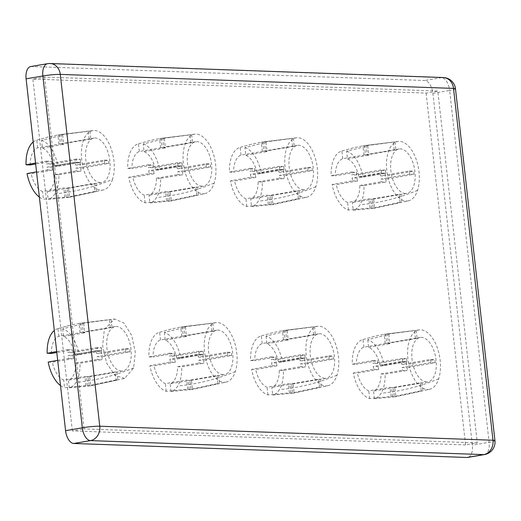 <?xml version="1.0" encoding="UTF-8"?>
<svg xmlns="http://www.w3.org/2000/svg" width="521" height="521" viewBox="0 0 521 521"><rect width="100%" height="100%" fill="white"/><g stroke="black" fill="none" stroke-linecap="round" stroke-linejoin="round"><path stroke-width="0.39" stroke-dasharray="2.6 1.95" d="M89.957 131.064L90.849 139.009A22.54 11.859 80.3 0 0 89.996 138.925A22.54 11.859 80.3 0 0 89.156 138.944L60.416 143.855L59.394 134.731L89.957 131.064L61.087 134.789L62.644 135.115L63.679 144.35A22.54 11.859 -99.7 0 0 62.11 143.913L61.087 134.789M30.179 164.949A22.54 11.859 -99.7 0 1 37.642 147.821L58.932 144.18A22.54 11.859 -99.7 0 1 59.967 143.913A22.54 11.859 -99.7 0 1 60.416 143.855M36.535 171.845L47.47 169.931L47.007 167.098L76.385 162.213L76.033 159.074L80.319 159.224L51.579 164.135A22.54 11.859 -99.7 0 1 51.468 161.315L35.656 164.017M80.319 159.224A22.54 11.859 80.3 0 0 80.67 162.37L51.931 167.274L47.007 167.098M47.47 169.931L52.452 170.113A22.54 11.859 -99.7 0 1 51.931 167.274M52.452 170.113L31.162 173.747A22.54 11.859 -99.7 0 0 42.546 191.552L63.836 187.912A22.54 11.859 -99.7 0 0 65.405 188.355L66.427 197.479L64.878 197.153L43.406 199.204L42.546 191.552M103.497 189.924L68.127 197.537L96.73 191.448L95.037 191.389L94.145 183.444L65.405 188.355M94.145 183.444A22.54 11.859 80.3 0 0 94.998 183.529A22.54 11.859 80.3 0 0 95.844 183.503L67.098 188.413L68.127 197.537M100.325 182.624A22.54 11.859 -99.7 0 1 85.939 161.1A22.54 11.859 -99.7 0 1 94.027 138.098A22.54 11.859 -99.7 0 1 95.317 138.013A22.54 11.859 -99.7 0 1 109.703 159.53A22.54 11.859 -99.7 0 1 101.615 182.532A22.54 11.859 -99.7 0 1 100.325 182.624M191.656 134.692L192.542 142.63A22.54 11.859 80.3 0 0 191.689 142.546A22.54 11.859 80.3 0 0 190.849 142.572L162.109 147.482L161.087 138.352L191.656 134.692L162.78 138.41L164.336 138.736L165.372 147.977A22.54 11.859 -99.7 0 0 163.802 147.541L162.78 138.41M205.189 193.545A30.159 15.871 -99.7 0 1 187.215 178.299A30.159 15.871 -99.7 0 1 184.864 144.818A30.159 15.871 -99.7 0 1 195.043 134.131A30.159 15.871 -99.7 0 1 212.223 150.602A30.159 15.871 -99.7 0 1 214.17 183.06A30.159 15.871 -99.7 0 1 205.189 193.545L170.738 201.06L198.429 195.075L196.73 195.01L168.127 201.099L166.57 200.78L145.105 202.825A30.159 15.871 80.3 0 1 128.733 177.225L149.162 173.558L148.7 170.725L178.078 165.841L177.726 162.702L182.011 162.852L153.272 167.762A22.54 11.859 -99.7 0 1 153.161 164.942L131.872 168.576A22.54 11.859 -99.7 0 1 139.341 151.442L160.624 147.808A22.54 11.859 -99.7 0 1 161.66 147.541A22.54 11.859 -99.7 0 1 162.109 147.482M182.011 162.852A22.54 11.859 80.3 0 0 182.363 165.991L153.623 170.901L148.7 170.725M149.162 173.558L154.151 173.734A22.54 11.859 -99.7 0 1 153.623 170.901M154.151 173.734L132.862 177.368A22.54 11.859 -99.7 0 0 144.245 195.173L165.535 191.539A22.54 11.859 -99.7 0 0 167.098 191.975L168.127 201.099M196.73 195.01L195.844 187.065L167.098 191.975M195.844 187.065A22.54 11.859 80.3 0 0 196.697 187.156A22.54 11.859 80.3 0 0 197.537 187.13L168.797 192.034L169.82 201.165M202.018 186.244A22.54 11.859 -99.7 0 1 187.638 164.727A22.54 11.859 -99.7 0 1 195.72 141.725A22.54 11.859 -99.7 0 1 197.016 141.634A22.54 11.859 -99.7 0 1 211.396 163.158A22.54 11.859 -99.7 0 1 203.307 186.16A22.54 11.859 -99.7 0 1 202.018 186.244M293.349 138.312L294.241 146.258A22.54 11.859 80.3 0 0 293.388 146.173A22.54 11.859 80.3 0 0 292.541 146.193L263.802 151.103L262.779 141.979L293.349 138.312L264.473 142.038L266.029 142.363L267.065 151.598A22.54 11.859 -99.7 0 0 265.502 151.162L264.473 142.038M306.882 197.166A30.159 15.871 -99.7 0 1 288.914 181.92A30.159 15.871 -99.7 0 1 286.557 148.446A30.159 15.871 -99.7 0 1 296.742 137.752A30.159 15.871 -99.7 0 1 313.922 154.229A30.159 15.871 -99.7 0 1 315.863 186.687A30.159 15.871 -99.7 0 1 306.882 197.166L272.431 204.681L300.122 198.696L298.429 198.638L269.819 204.727L268.263 204.401L246.798 206.453A30.159 15.871 80.3 0 1 230.425 180.846L250.861 177.179L250.393 174.346L279.77 169.462L279.419 166.323L283.704 166.473L254.964 171.383A22.54 11.859 -99.7 0 1 254.854 168.563L233.564 172.197A22.54 11.859 -99.7 0 1 241.034 155.069L262.324 151.429A22.54 11.859 -99.7 0 1 263.352 151.162A22.54 11.859 -99.7 0 1 263.802 151.103M283.704 166.473A22.54 11.859 80.3 0 0 284.062 169.618L255.316 174.522L250.393 174.346M250.861 177.179L255.844 177.361A22.54 11.859 -99.7 0 1 255.316 174.522M255.844 177.361L234.554 180.995A22.54 11.859 -99.7 0 0 245.938 198.801L267.227 195.16A22.54 11.859 -99.7 0 0 268.797 195.603L269.819 204.727M298.429 198.638L297.537 190.693L268.797 195.603M297.537 190.693A22.54 11.859 80.3 0 0 298.39 190.777A22.54 11.859 80.3 0 0 299.23 190.751L270.49 195.662L271.513 204.786M303.71 189.872A22.54 11.859 -99.7 0 1 289.331 168.348A22.54 11.859 -99.7 0 1 297.413 145.346A22.54 11.859 -99.7 0 1 298.709 145.261A22.54 11.859 -99.7 0 1 313.088 166.779A22.54 11.859 -99.7 0 1 305.006 189.781A22.54 11.859 -99.7 0 1 303.71 189.872M395.042 141.94L395.934 149.879A22.54 11.859 80.3 0 0 395.081 149.794A22.54 11.859 80.3 0 0 394.241 149.82L365.501 154.73L364.472 145.6L395.042 141.94L366.172 145.659L367.728 145.984L368.764 155.225A22.54 11.859 -99.7 0 0 367.194 154.789L366.172 145.659M408.581 200.793A30.159 15.871 -99.7 0 1 390.607 185.548A30.159 15.871 -99.7 0 1 388.249 152.067A30.159 15.871 -99.7 0 1 398.435 141.38A30.159 15.871 -99.7 0 1 415.615 157.85A30.159 15.871 -99.7 0 1 417.555 190.308A30.159 15.871 -99.7 0 1 408.581 200.793L374.124 208.309L401.815 202.324L400.121 202.259L371.512 208.354L369.956 208.029L348.49 210.074A30.159 15.871 80.3 0 1 332.118 184.473L352.554 180.807L352.092 177.974L381.47 173.089L381.118 169.95L385.403 170.1L356.664 175.01A22.54 11.859 -99.7 0 1 356.553 172.19L335.263 175.824A22.54 11.859 -99.7 0 1 342.727 158.69L364.016 155.056A22.54 11.859 -99.7 0 1 365.045 154.789A22.54 11.859 -99.7 0 1 365.501 154.73M385.403 170.1A22.54 11.859 80.3 0 0 385.755 173.239L357.015 178.149L352.092 177.974M352.554 180.807L357.536 180.982A22.54 11.859 -99.7 0 1 357.015 178.149M357.536 180.982L336.247 184.616A22.54 11.859 -99.7 0 0 347.631 202.422L368.92 198.788A22.54 11.859 -99.7 0 0 370.49 199.224L371.512 208.354M400.121 202.259L399.229 194.313L370.49 199.224M399.229 194.313A22.54 11.859 80.3 0 0 400.082 194.405A22.54 11.859 80.3 0 0 400.923 194.379L372.183 199.282L373.205 208.413M405.403 193.493A22.54 11.859 -99.7 0 1 391.024 171.976A22.54 11.859 -99.7 0 1 399.112 148.973A22.54 11.859 -99.7 0 1 400.402 148.889A22.54 11.859 -99.7 0 1 414.781 170.406A22.54 11.859 -99.7 0 1 406.699 193.408A22.54 11.859 -99.7 0 1 405.403 193.493M342.727 158.69L341.867 151.038A30.159 15.871 80.3 0 0 341.183 151.24A30.159 15.871 80.3 0 0 335.146 156.528A30.159 15.871 80.3 0 0 331.135 175.675L335.263 175.824M381.118 169.95L351.734 174.835L351.564 172.008L331.135 175.675M406.699 193.408L372.632 199.224A22.54 11.859 -99.7 0 0 373.668 198.957L374.703 208.192L353.238 210.243A30.159 15.871 80.3 0 0 359.959 204.753A30.159 15.871 80.3 0 0 363.971 185.606L386.12 182.005L385.944 179.178L381.02 179.003A22.54 11.859 -99.7 0 1 381.131 181.822L386.12 182.005M241.034 155.069L240.174 147.417A30.159 15.871 80.3 0 0 239.491 147.619A30.159 15.871 80.3 0 0 233.454 152.907A30.159 15.871 80.3 0 0 229.442 172.054L233.564 172.197M279.419 166.323L250.041 171.207L249.872 168.387L229.435 172.054M305.006 189.781L270.94 195.603A22.54 11.859 -99.7 0 0 271.975 195.329L273.011 204.571L251.539 206.622A30.159 15.871 80.3 0 0 258.266 201.126A30.159 15.871 80.3 0 0 262.278 181.985L284.42 178.377L284.251 175.557L279.328 175.382A22.54 11.859 -99.7 0 1 279.438 178.202L284.42 178.377M139.341 151.442L138.482 143.789A30.159 15.871 80.3 0 0 137.798 143.991A30.159 15.871 80.3 0 0 131.761 149.28A30.159 15.871 80.3 0 0 127.743 168.426L131.872 168.576M177.726 162.702L148.348 167.586L148.179 164.76L127.743 168.426M203.307 186.16L169.247 191.975A22.54 11.859 -99.7 0 0 170.276 191.708L171.311 200.943L149.846 202.995A30.159 15.871 80.3 0 0 156.567 197.505A30.159 15.871 80.3 0 0 160.585 178.358L182.728 174.756L182.558 171.93L177.635 171.754A22.54 11.859 -99.7 0 1 177.746 174.574L182.728 174.756M112.477 179.439A30.159 15.871 -99.7 0 1 103.497 189.918A30.159 15.871 -99.7 0 1 85.522 174.672A30.159 15.871 -99.7 0 1 83.165 141.198A30.159 15.871 -99.7 0 1 93.35 130.504A30.159 15.871 -99.7 0 1 110.53 146.981A30.159 15.871 -99.7 0 1 112.477 179.439C93.897 187.182 74.698 191.995 54.874 193.877A30.159 15.871 80.3 0 0 58.886 174.737L81.035 171.129L80.866 168.309L75.936 168.133A22.54 11.859 -99.7 0 1 76.046 170.953L81.035 171.129M76.033 159.074L46.656 163.959L46.48 161.139L35.552 163.053M39.368 197.101A30.159 15.871 80.3 0 0 43.406 199.204M95.037 191.389L66.427 197.479M101.615 182.532L67.554 188.355A22.54 11.859 -99.7 0 0 68.583 188.081L69.619 197.322L48.153 199.374A30.159 15.871 80.3 0 0 54.874 193.877M111.103 319.549L111.989 327.488A22.54 11.859 80.3 0 0 111.136 327.403A22.54 11.859 80.3 0 0 110.296 327.429L81.556 332.339L80.534 323.209L111.103 319.549L82.227 323.274L83.783 323.593L84.819 332.834A22.54 11.859 -99.7 0 0 83.249 332.398L82.227 323.274M51.319 353.433A22.54 11.859 -99.7 0 1 58.788 336.299L80.078 332.665A22.54 11.859 -99.7 0 1 81.107 332.398A22.54 11.859 -99.7 0 1 81.556 332.339M57.681 360.33L68.609 358.415L68.147 355.582L97.525 350.698L97.173 347.559L101.458 347.709L72.719 352.619A22.54 11.859 -99.7 0 1 72.608 349.799L56.802 352.496M101.458 347.709A22.54 11.859 80.3 0 0 101.81 350.854L73.07 355.758L68.147 355.582M68.609 358.415L73.598 358.591A22.54 11.859 -99.7 0 1 73.07 355.758M73.598 358.591L52.308 362.232A22.54 11.859 -99.7 0 0 63.692 380.03L84.982 376.396A22.54 11.859 -99.7 0 0 86.551 376.833L87.574 385.963L86.017 385.638L64.552 387.683L63.692 380.03M124.636 378.402L114.952 375.407L106.662 363.157L102.65 345.918L104.304 329.676L114.496 318.989L123.887 323.02L131.676 335.459L135.31 352.255L133.617 367.924L124.636 378.402L90.185 385.918L117.876 379.933L116.176 379.868L115.291 371.929L86.551 376.833M115.291 371.929A22.54 11.859 80.3 0 0 116.144 372.014A22.54 11.859 80.3 0 0 116.984 371.987L88.244 376.898L89.267 386.022M121.465 371.102A22.54 11.859 -99.7 0 1 107.085 349.584A22.54 11.859 -99.7 0 1 115.167 326.582A22.54 11.859 -99.7 0 1 116.463 326.498A22.54 11.859 -99.7 0 1 130.843 348.015A22.54 11.859 -99.7 0 1 122.754 371.017A22.54 11.859 -99.7 0 1 121.465 371.102M97.173 347.559L67.795 352.443L67.626 349.617L56.691 351.532M60.514 385.579A30.159 15.871 80.3 0 0 64.552 387.683M116.176 379.868L87.574 385.963M122.754 371.017L88.694 376.833A22.54 11.859 -99.7 0 0 89.723 376.566L90.765 385.807L69.293 387.852A30.159 15.871 80.3 0 0 76.014 382.362A30.159 15.871 80.3 0 0 80.032 363.215L102.175 359.614L102.005 356.787L97.082 356.618A22.54 11.859 -99.7 0 1 97.193 359.438L102.175 359.614M212.796 323.17L213.688 331.115A22.54 11.859 80.3 0 0 212.835 331.03A22.54 11.859 80.3 0 0 211.988 331.056L183.249 335.96L182.226 326.836L212.796 323.17L183.92 326.895L185.476 327.221L186.511 336.462A22.54 11.859 -99.7 0 0 184.948 336.025L183.92 326.895M226.335 382.03A30.159 15.871 -99.7 0 1 208.361 366.784A30.159 15.871 -99.7 0 1 206.003 333.303A30.159 15.871 -99.7 0 1 216.189 322.616A30.159 15.871 -99.7 0 1 233.369 339.086A30.159 15.871 -99.7 0 1 235.31 371.545A30.159 15.871 -99.7 0 1 226.335 382.03L191.878 389.545L219.569 383.554L217.876 383.495L189.266 389.584L187.71 389.259L166.245 391.31A30.159 15.871 80.3 0 1 149.872 365.709L170.308 362.043L169.846 359.21L199.217 354.326L198.872 351.18L203.157 351.336L174.411 356.24A22.54 11.859 -99.7 0 1 174.301 353.42L153.018 357.054A22.54 11.859 -99.7 0 1 160.481 339.926L181.77 336.292A22.54 11.859 -99.7 0 1 182.799 336.019A22.54 11.859 -99.7 0 1 183.249 335.96M203.157 351.336A22.54 11.859 80.3 0 0 203.509 354.475L174.769 359.386L169.846 359.21M170.308 362.043L175.29 362.219A22.54 11.859 -99.7 0 1 174.769 359.386M175.29 362.219L154.001 365.853A22.54 11.859 -99.7 0 0 165.385 383.658L186.674 380.024A22.54 11.859 -99.7 0 0 188.244 380.46L189.266 389.584M217.876 383.495L216.983 375.55L188.244 380.46M216.983 375.55A22.54 11.859 80.3 0 0 217.837 375.634A22.54 11.859 80.3 0 0 218.677 375.608L189.937 380.519L190.96 389.643M223.157 374.729A22.54 11.859 -99.7 0 1 208.778 353.212A22.54 11.859 -99.7 0 1 216.86 330.203A22.54 11.859 -99.7 0 1 218.156 330.119A22.54 11.859 -99.7 0 1 232.535 351.636A22.54 11.859 -99.7 0 1 224.453 374.645A22.54 11.859 -99.7 0 1 223.157 374.729M314.489 326.797L315.381 334.736A22.54 11.859 80.3 0 0 314.528 334.651A22.54 11.859 80.3 0 0 313.688 334.677L284.948 339.588L283.919 330.464L314.489 326.797L285.619 330.522L287.175 330.842L288.211 340.083A22.54 11.859 -99.7 0 0 286.641 339.646L285.619 330.522M328.028 385.651A30.159 15.871 -99.7 0 1 310.054 370.405A30.159 15.871 -99.7 0 1 307.696 336.924A30.159 15.871 -99.7 0 1 317.882 326.237A30.159 15.871 -99.7 0 1 335.062 342.707A30.159 15.871 -99.7 0 1 337.002 375.172A30.159 15.871 -99.7 0 1 328.028 385.651L293.57 393.166L321.262 387.181L319.568 387.116L290.959 393.212L289.402 392.886L267.937 394.931A30.159 15.871 80.3 0 1 251.565 369.33L272.001 365.664L271.539 362.831L300.917 357.947L300.565 354.808L304.85 354.957L276.11 359.868A22.54 11.859 -99.7 0 1 276 357.048L254.71 360.682A22.54 11.859 -99.7 0 1 262.174 343.547L283.463 339.913A22.54 11.859 -99.7 0 1 284.492 339.646A22.54 11.859 -99.7 0 1 284.948 339.588M304.85 354.957A22.54 11.859 80.3 0 0 305.202 358.103L276.462 363.007L271.539 362.831M272.001 365.664L276.983 365.84A22.54 11.859 -99.7 0 1 276.462 363.007M276.983 365.84L255.694 369.48A22.54 11.859 -99.7 0 0 267.078 387.279L288.367 383.645A22.54 11.859 -99.7 0 0 289.936 384.081L290.959 393.212M319.568 387.116L318.676 379.177L289.936 384.081M318.676 379.177A22.54 11.859 80.3 0 0 319.529 379.262A22.54 11.859 80.3 0 0 320.369 379.236L291.63 384.146L292.652 393.27M324.85 378.35A22.54 11.859 -99.7 0 1 310.47 356.833A22.54 11.859 -99.7 0 1 318.559 333.831A22.54 11.859 -99.7 0 1 319.848 333.746A22.54 11.859 -99.7 0 1 334.228 355.263A22.54 11.859 -99.7 0 1 326.146 378.266A22.54 11.859 -99.7 0 1 324.85 378.35M416.181 330.418L417.074 338.363A22.54 11.859 80.3 0 0 416.22 338.279A22.54 11.859 80.3 0 0 415.38 338.305L386.641 343.209L385.618 334.085L416.181 330.418L387.311 334.143L388.868 334.469L389.903 343.71A22.54 11.859 -99.7 0 0 388.334 343.274L387.311 334.143M429.721 389.278A30.159 15.871 -99.7 0 1 411.746 374.032A30.159 15.871 -99.7 0 1 409.389 340.552A30.159 15.871 -99.7 0 1 419.574 329.865A30.159 15.871 -99.7 0 1 436.754 346.335A30.159 15.871 -99.7 0 1 438.702 378.793A30.159 15.871 -99.7 0 1 429.721 389.278L395.27 396.794L422.954 390.802L421.261 390.743L392.658 396.833L391.102 396.507L369.63 398.558A30.159 15.871 80.3 0 1 353.264 372.958L373.694 369.291L373.231 366.458L402.609 361.574L402.258 358.428L406.543 358.585L377.803 363.489A22.54 11.859 -99.7 0 1 377.692 360.669L356.403 364.303A22.54 11.859 -99.7 0 1 363.866 347.175L385.156 343.541A22.54 11.859 -99.7 0 1 386.191 343.267A22.54 11.859 -99.7 0 1 386.641 343.209M406.543 358.585A22.54 11.859 80.3 0 0 406.894 361.724L378.155 366.634L373.231 366.458M373.694 369.291L378.676 369.467A22.54 11.859 -99.7 0 1 378.155 366.634M378.676 369.467L357.393 373.101A22.54 11.859 -99.7 0 0 368.777 390.906L390.06 387.272A22.54 11.859 -99.7 0 0 391.629 387.709L392.658 396.833M421.261 390.743L420.369 382.798L391.629 387.709M420.369 382.798A22.54 11.859 80.3 0 0 421.222 382.883A22.54 11.859 80.3 0 0 422.069 382.857L393.329 387.767L394.351 396.891M426.549 381.978A22.54 11.859 -99.7 0 1 412.163 360.46A22.54 11.859 -99.7 0 1 420.252 337.452A22.54 11.859 -99.7 0 1 421.541 337.367A22.54 11.859 -99.7 0 1 435.927 358.884A22.54 11.859 -99.7 0 1 427.839 381.893A22.54 11.859 -99.7 0 1 426.549 381.978M363.866 347.175L363.013 339.523A30.159 15.871 80.3 0 0 362.329 339.725A30.159 15.871 80.3 0 0 356.286 345.013A30.159 15.871 80.3 0 0 352.274 364.159L356.403 364.303M402.258 358.428L372.88 363.313L372.71 360.493L352.274 364.159M427.839 381.893L393.778 387.709A22.54 11.859 -99.7 0 0 394.807 387.442L395.843 396.676L374.378 398.728A30.159 15.871 80.3 0 0 381.098 393.238A30.159 15.871 80.3 0 0 385.11 374.091L407.259 370.483L407.09 367.663L402.166 367.487A22.54 11.859 -99.7 0 1 402.277 370.307L407.259 370.483M262.174 343.547L261.314 335.895A30.159 15.871 80.3 0 0 260.63 336.097A30.159 15.871 80.3 0 0 254.593 341.392A30.159 15.871 80.3 0 0 250.581 360.532L254.71 360.682M300.565 354.808L271.187 359.692L271.011 356.865L250.581 360.532M326.146 378.266L292.086 384.081A22.54 11.859 -99.7 0 0 293.115 383.814L294.15 393.055L272.685 395.1A30.159 15.871 80.3 0 0 279.406 389.61A30.159 15.871 80.3 0 0 283.417 370.464L305.566 366.862L305.391 364.036L300.467 363.866A22.54 11.859 -99.7 0 1 300.578 366.686L305.566 366.862M160.481 339.926L159.621 332.274A30.159 15.871 80.3 0 0 158.938 332.476A30.159 15.871 80.3 0 0 152.9 337.764A30.159 15.871 80.3 0 0 148.889 356.911L153.018 357.054M198.872 351.18L169.488 356.064L169.318 353.245L148.889 356.911M224.453 374.645L190.386 380.46A22.54 11.859 -99.7 0 0 191.422 380.193L192.457 389.428L170.992 391.479A30.159 15.871 80.3 0 0 177.713 385.989A30.159 15.871 80.3 0 0 181.725 366.843L203.867 363.235L203.698 360.415L198.775 360.239A22.54 11.859 -99.7 0 1 198.885 363.059L203.867 363.235M51.579 164.135L46.656 163.959M46.48 161.139L51.468 161.315M64.878 197.153L63.836 187.912M174.411 356.24L169.488 356.064M169.318 353.245L174.301 353.42M187.71 389.259L186.674 380.024M166.57 200.78L165.535 191.539M153.272 167.762L148.348 167.586M148.179 164.76L153.161 164.942M289.402 392.886L288.367 383.645M276.11 359.868L271.187 359.692M271.011 356.865L276 357.048M254.964 171.383L250.041 171.207M249.872 168.387L254.854 168.563M268.263 204.401L267.227 195.16M377.803 363.489L372.88 363.313M372.71 360.493L377.692 360.669M391.102 396.507L390.06 387.272M369.956 208.029L368.92 198.788M356.664 175.01L351.734 174.835M351.564 172.008L356.553 172.19M58.886 174.737L54.757 174.587A22.54 11.859 -99.7 0 1 47.294 191.721L48.153 199.374M41.53 140.338A30.159 15.871 80.3 0 1 57.903 165.939L53.774 165.789A22.54 11.859 -99.7 0 0 42.39 147.99L41.53 140.338L62.644 135.115M27.04 173.597L31.162 173.747M170.992 391.479L170.133 383.827A22.54 11.859 -99.7 0 0 177.596 366.693L181.725 366.843M164.369 332.444L165.229 340.096A22.54 11.859 -99.7 0 1 176.612 357.901L180.735 358.044A30.159 15.871 80.3 0 0 164.369 332.444L185.476 327.221M149.872 365.709L154.001 365.853M166.245 391.31L165.385 383.658M180.735 358.044L202.884 354.443L203.346 357.276L231.448 352.346L231.799 355.485L203.698 360.415M159.621 332.274L171.096 329.025L181.191 326.96L216.189 322.616M181.77 336.292L180.735 327.051L182.226 326.836M160.585 178.358L156.456 178.215A22.54 11.859 -99.7 0 1 148.986 195.342L149.846 202.995M145.105 202.825L144.245 195.173M128.733 177.225L132.862 177.368M143.223 143.959A30.159 15.871 80.3 0 1 159.595 169.559L155.466 169.416A22.54 11.859 -99.7 0 0 144.083 151.611L143.223 143.959L164.336 138.736M267.937 394.931L267.078 387.279M251.565 369.33L255.694 369.48M266.062 336.065L266.921 343.717A22.54 11.859 -99.7 0 1 278.305 361.522L282.434 361.672A30.159 15.871 80.3 0 0 266.062 336.065L287.175 330.842M283.417 370.464L279.289 370.32A22.54 11.859 -99.7 0 1 271.825 387.448L272.685 395.1M282.434 361.672L304.577 358.064L305.039 360.897L333.14 355.967L333.492 359.106L305.391 364.036M261.314 335.895L272.789 332.652L282.883 330.581L317.882 326.237M283.463 339.913L282.428 330.679L283.919 330.464M262.278 181.985L258.149 181.836A22.54 11.859 -99.7 0 1 250.686 198.97L251.539 206.622M244.922 147.586A30.159 15.871 80.3 0 1 261.288 173.187L257.159 173.037A22.54 11.859 -99.7 0 0 245.775 155.238L244.922 147.586L266.029 142.363M230.425 180.846L234.554 180.995M246.798 206.453L245.938 198.801M374.378 398.728L373.518 391.076A22.54 11.859 -99.7 0 0 380.988 373.941L385.117 374.091M367.754 339.692L368.614 347.344A22.54 11.859 -99.7 0 1 379.998 365.149L384.127 365.293A30.159 15.871 80.3 0 0 367.754 339.692L388.868 334.469M353.264 372.958L357.393 373.101M369.63 398.558L368.777 390.906M384.127 365.293L406.269 361.691L406.732 364.524L434.84 359.594L435.191 362.733L407.09 367.663M363.013 339.523L374.482 336.273L384.583 334.208L419.574 329.865M385.156 343.541L384.12 334.3L385.618 334.085M363.971 185.606L359.842 185.463A22.54 11.859 -99.7 0 1 352.378 202.591L353.238 210.243M348.49 210.074L347.631 202.422M332.118 184.473L336.247 184.616M346.615 151.207A30.159 15.871 80.3 0 1 362.987 176.808L358.858 176.665A22.54 11.859 -99.7 0 0 347.474 158.859L346.615 151.207L367.728 145.984M393.778 387.709A22.54 11.859 -99.7 0 1 393.329 387.767M394.807 387.442L373.518 391.076M380.988 373.941L402.277 370.307M435.191 362.733L430.906 362.577L402.166 367.487M430.906 362.577A22.54 11.859 80.3 0 0 430.548 359.438L401.808 364.348L406.732 364.524M379.998 365.149L401.287 361.509A22.54 11.859 -99.7 0 1 401.808 364.348M368.614 347.344L389.903 343.71M417.074 338.363L388.334 343.274M292.086 384.081A22.54 11.859 -99.7 0 1 291.63 384.146M293.115 383.814L271.825 387.448M279.289 370.32L300.578 366.686M333.492 359.106L329.207 358.956L300.467 363.866M329.207 358.956A22.54 11.859 80.3 0 0 328.855 355.817L300.116 360.721L305.039 360.897M278.305 361.522L299.595 357.888A22.54 11.859 -99.7 0 1 300.116 360.721M266.921 343.717L288.211 340.083M315.381 334.736L286.641 339.646M190.386 380.46A22.54 11.859 -99.7 0 1 189.937 380.519M191.422 380.193L170.133 383.827M177.596 366.693L198.885 363.059M231.799 355.485L227.514 355.329L198.775 360.239M227.514 355.329A22.54 11.859 80.3 0 0 227.163 352.189L198.423 357.1L203.346 357.276M176.612 357.901L197.902 354.26A22.54 11.859 -99.7 0 1 198.423 357.1M165.229 340.096L186.511 336.462M213.688 331.115L184.948 336.025M86.017 385.638L84.982 376.396M72.719 352.619L67.795 352.443M67.626 349.617L72.608 349.799M48.179 362.082L52.308 362.232M62.676 328.816L63.529 336.468A22.54 11.859 -99.7 0 1 74.913 354.273L79.042 354.423A30.159 15.871 80.3 0 0 62.676 328.816L83.783 323.593M69.293 387.852L68.44 380.2A22.54 11.859 -99.7 0 0 75.903 363.072L80.032 363.215M79.042 354.423L101.191 350.815L101.654 353.648L129.755 348.718L130.107 351.857L102.005 356.787M58.788 336.299L57.929 328.647L69.397 325.404L79.498 323.333L114.496 318.989M80.078 332.665L79.036 323.43L80.534 323.209M57.929 328.647A30.159 15.871 80.3 0 0 57.245 328.849A30.159 15.871 80.3 0 0 54.334 330.483M88.694 376.833A22.54 11.859 -99.7 0 1 88.244 376.898M89.723 376.566L68.44 380.2M75.903 363.072L97.193 359.438M130.107 351.857L125.821 351.708L97.082 356.618M125.821 351.708A22.54 11.859 80.3 0 0 125.47 348.569L96.73 353.472L101.654 353.648M74.913 354.273L96.203 350.64A22.54 11.859 -99.7 0 1 96.73 353.472M63.529 336.468L84.819 332.834M111.989 327.488L83.249 332.398M426.1 93.083L465.566 444.921L477.275 442.922L437.809 91.084L44.591 77.069L32.882 79.068L426.1 93.083L437.809 91.084M465.566 444.921L72.347 430.906L84.057 428.907L44.591 77.069M477.275 442.922L84.057 428.907M72.347 430.906L32.882 79.068M30.746 66.551A12.699 6.682 -99.7 0 1 31.475 66.506L424.693 80.521A12.699 6.682 -99.7 0 1 432.879 93.324L472.345 445.162A12.699 6.682 -99.7 0 1 467.702 457.438M96.203 350.64L101.191 350.815M101.81 350.854L97.525 350.698M125.47 348.569L129.755 348.718M110.296 327.429L109.403 319.484M116.984 371.987L117.876 379.933M37.642 147.821L36.783 140.169A30.159 15.871 80.3 0 0 36.099 140.37A30.159 15.871 80.3 0 0 33.188 141.999M57.903 165.939L80.045 162.331L80.508 165.164L108.615 160.234L108.967 163.379L80.866 168.309M36.783 140.169L48.258 136.919L58.359 134.848L93.35 130.504M58.932 144.18L57.896 134.946L59.394 134.731M159.595 169.559L181.738 165.958L182.207 168.791L210.308 163.861L210.66 167L182.558 171.93M138.482 143.789L149.95 140.54L160.051 138.475L195.043 134.131M160.624 147.808L159.589 138.566L161.087 138.352M261.288 173.187L283.437 169.579L283.899 172.412L312.001 167.482L312.353 170.627L284.251 175.557M240.174 147.417L251.65 144.167L261.744 142.096L296.742 137.752M262.324 151.429L261.288 142.194L262.779 141.979M362.987 176.808L385.13 173.206L385.592 176.039L413.694 171.109L414.045 174.248L385.944 179.178M341.867 151.038L353.342 147.788L363.437 145.724L398.435 141.38M364.016 155.056L362.981 145.815L364.472 145.6M372.632 199.224A22.54 11.859 -99.7 0 1 372.183 199.282M373.668 198.957L352.378 202.591M359.842 185.463L381.131 181.822M414.045 174.248L409.76 174.099L381.02 179.003M409.76 174.099A22.54 11.859 80.3 0 0 409.408 170.953L380.669 175.864L385.592 176.039M358.858 176.665L380.148 173.031A22.54 11.859 -99.7 0 1 380.669 175.864M347.474 158.859L368.764 155.225M395.934 149.879L367.194 154.789M270.94 195.603A22.54 11.859 -99.7 0 1 270.49 195.662M271.975 195.329L250.686 198.97M258.149 181.836L279.438 178.202M312.353 170.627L308.067 170.471L279.328 175.382M308.067 170.471A22.54 11.859 80.3 0 0 307.716 167.332L278.976 172.236L283.899 172.412M257.159 173.037L278.448 169.403A22.54 11.859 -99.7 0 1 278.976 172.236M245.775 155.238L267.065 151.598M294.241 146.258L265.502 151.162M169.247 191.975A22.54 11.859 -99.7 0 1 168.797 192.034M170.276 191.708L148.986 195.342M156.456 178.215L177.746 174.574M210.66 167L206.375 166.85L177.635 171.754M206.375 166.85A22.54 11.859 80.3 0 0 206.023 163.705L177.283 168.615L182.207 168.791M155.466 169.416L176.756 165.782A22.54 11.859 -99.7 0 1 177.283 168.615M144.083 151.611L165.372 147.977M192.542 142.63L163.802 147.541M67.554 188.355A22.54 11.859 -99.7 0 1 67.098 188.413M68.583 188.081L47.294 191.721M54.757 174.587L76.046 170.953M108.967 163.379L104.675 163.223L75.936 168.133M104.675 163.223A22.54 11.859 80.3 0 0 104.324 160.084L75.584 164.988L80.508 165.164M53.774 165.789L75.063 162.155A22.54 11.859 -99.7 0 1 75.584 164.988M42.39 147.99L63.679 144.35M90.849 139.009L62.11 143.913M75.063 162.155L80.045 162.331M197.902 354.26L202.884 354.443M176.756 165.782L181.738 165.958M299.595 357.888L304.577 358.064M278.448 169.403L283.437 169.579M401.287 361.509L406.269 361.691M380.148 173.031L385.13 173.206M409.408 170.953L413.694 171.109M385.755 173.239L381.47 173.089M394.241 149.82L393.348 141.875M400.923 194.379L401.815 202.324M415.38 338.305L414.488 330.36M430.548 359.438L434.84 359.594M422.069 382.857L422.954 390.802M406.894 361.724L402.609 361.574M292.541 146.193L291.656 138.254M307.716 167.332L312.001 167.482M299.23 190.751L300.122 198.696M284.062 169.618L279.77 169.462M305.202 358.103L300.917 357.947M313.688 334.677L312.795 326.732M328.855 355.817L333.14 355.967M320.369 379.236L321.262 387.181M182.363 165.991L178.078 165.841M206.023 163.705L210.308 163.861M197.537 187.13L198.429 195.075M190.849 142.572L189.957 134.626M211.988 331.056L211.103 323.111M227.163 352.189L231.448 352.346M218.677 375.608L219.569 383.554M203.509 354.475L199.217 354.326M89.156 138.944L88.264 131.005M104.324 160.084L108.615 160.234M95.844 183.503L96.73 191.448M80.67 162.37L76.385 162.213M417.555 190.308C398.982 198.058 379.783 202.871 359.959 204.753M315.863 186.687C297.283 194.431 278.084 199.243 258.266 201.126M214.17 183.06C195.59 190.81 176.391 195.622 156.567 197.505M133.617 367.924C115.037 375.667 95.838 380.48 76.014 382.362M438.702 378.793C420.121 386.536 400.923 391.349 381.098 393.238M337.002 375.172C318.429 382.915 299.23 387.728 279.406 389.61M235.31 371.545C216.736 379.288 197.531 384.101 177.713 385.989M432.879 93.324L449.643 90.465L489.108 442.296L472.345 445.162M31.475 66.506L48.238 63.64L441.456 77.655L424.693 80.521M455.484 88.804A12.699 1.172 173.6 0 1 449.643 90.465A12.699 6.682 80.3 0 0 441.456 77.655A12.699 10.733 92 0 1 443.319 77.531M50.101 63.516A12.699 10.733 -88 0 0 48.238 63.64A12.699 6.682 80.3 0 0 47.509 63.692M484.465 454.572A12.699 6.682 80.3 0 0 489.108 442.296A12.699 1.172 173.6 0 0 494.95 440.642M94.027 138.098L59.967 143.913M195.72 141.725L161.66 147.541M297.413 145.346L263.352 151.162M399.112 148.973L365.045 154.789M115.167 326.582L81.107 332.398M216.86 330.203L182.799 336.019M318.559 333.831L284.492 339.646M420.252 337.452L386.191 343.267M171.096 329.025L158.938 332.476M272.789 332.645L260.63 336.097M374.482 336.273L362.329 339.725M69.397 325.397L57.245 328.849M48.258 136.919L36.099 140.364M149.95 140.54L137.798 143.991M251.65 144.167L239.491 147.612M353.342 147.788L341.183 151.24"/><path stroke-width="0.78" d="M35.656 164.017L30.179 164.949L26.05 164.805A30.159 15.871 80.3 0 1 30.062 145.659A30.159 15.871 80.3 0 1 33.188 141.999M35.552 163.053L26.05 164.805M36.535 171.845L27.04 173.597A30.159 15.871 80.3 0 0 39.368 197.101M56.802 352.496L51.319 353.433L47.19 353.284A30.159 15.871 80.3 0 1 51.208 334.143A30.159 15.871 80.3 0 1 54.334 330.483M56.691 351.532L47.19 353.284M57.681 360.33L48.179 362.082A30.159 15.871 80.3 0 0 60.514 385.579M466.972 457.484L483.742 454.618A12.699 6.682 80.3 0 0 484.465 454.572L467.702 457.438A12.699 6.682 -99.7 0 1 466.972 457.484L73.754 443.469A12.699 6.682 -99.7 0 1 65.568 430.665L26.102 78.827A12.699 6.682 -99.7 0 1 30.746 66.551L47.509 63.692A12.699 6.682 80.3 0 0 42.865 75.968L26.102 78.827M65.568 430.665L82.331 427.8L42.865 75.968A12.699 1.172 173.6 0 1 60.293 74.392L99.758 426.224L492.977 440.238L453.511 88.401L60.293 74.392A12.699 10.733 -88 0 0 50.101 63.516L443.319 77.531A12.699 10.733 92 0 1 453.511 88.401A12.699 1.172 173.6 0 1 455.484 88.804A12.699 12.699 0 0 0 443.319 77.531M455.484 88.804L494.95 440.642A12.699 1.172 173.6 0 0 492.977 440.238A12.699 10.733 -88 0 1 483.742 454.618L90.524 440.61L73.754 443.469M82.331 427.8A12.699 6.682 80.3 0 0 90.524 440.61A12.699 10.733 92 0 0 99.758 426.224A12.699 1.172 173.6 0 0 82.331 427.8M50.101 63.516A12.699 12.699 0 0 0 47.509 63.692M484.465 454.572A12.699 12.699 0 0 0 494.95 440.642"/></g></svg>
